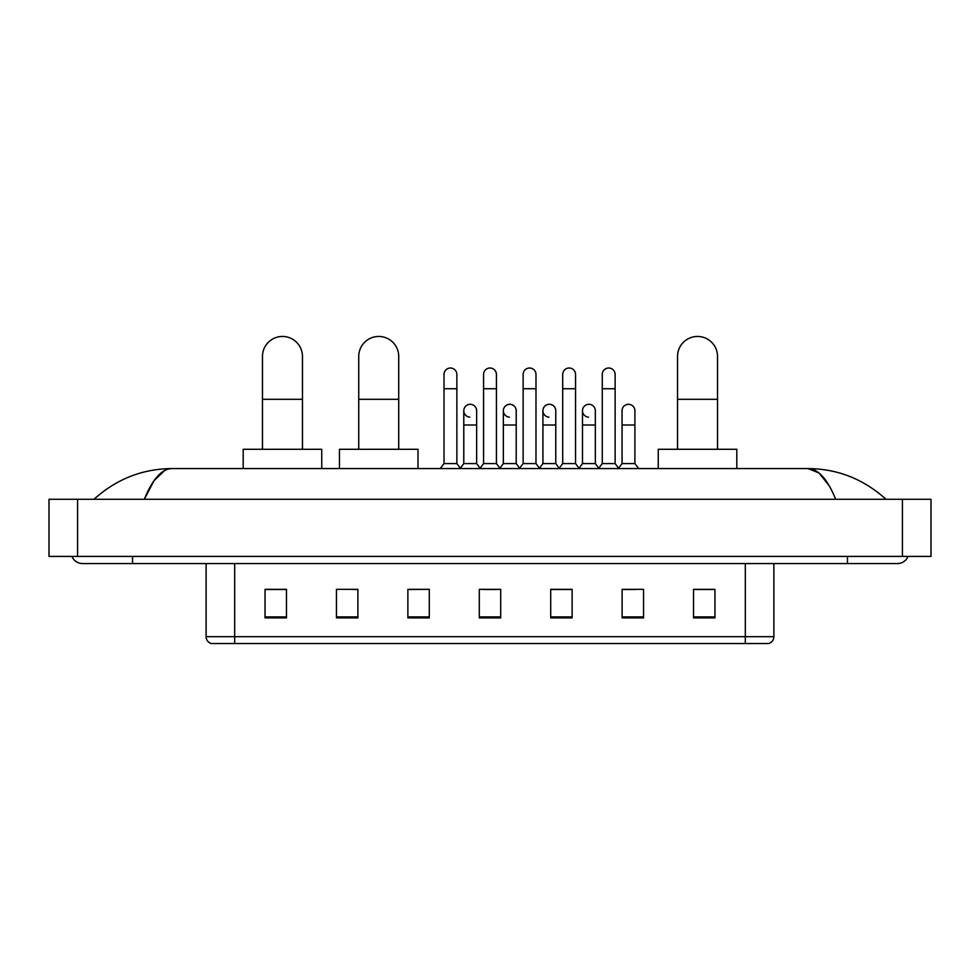 <?xml version="1.0" encoding="UTF-8"?>
<svg xmlns="http://www.w3.org/2000/svg" width="980" height="980" viewBox="0 0 980 980"><rect width="100%" height="100%" fill="white"/><g stroke="black" fill="none" stroke-linecap="round" stroke-linejoin="round"><path stroke-width="1.47" d="M745.314 643.542L745.314 636.694L773.882 636.694C773.686 640.111 771.971 642.402 768.736 643.542L211.264 643.542A7.142 7.142 0 0 1 206.119 636.694L206.119 563.561M714.959 617.902L714.959 589.335L693.534 589.335L693.534 617.902L714.959 617.902M643.542 617.902L643.542 589.335L622.116 589.335L622.116 617.902L643.542 617.902M572.124 617.902L572.124 589.335L550.699 589.335L550.699 617.902L572.124 617.902M286.466 617.902L286.466 589.335L265.041 589.335L265.041 617.902L286.466 617.902M357.884 617.902L357.884 589.335L336.459 589.335L336.459 617.902L357.884 617.902M429.301 617.902L429.301 589.335L407.876 589.335L407.876 617.902L429.301 617.902M500.707 617.902L500.707 589.335L479.294 589.335L479.294 617.902L500.707 617.902M622.116 589.482L635.616 589.482M429.301 589.335L407.876 589.482L429.301 589.335M353.021 589.482L357.884 589.482M561.993 589.482L556.493 589.482M482.858 589.482L497.142 589.482M286.466 589.482L265.041 589.482M572.124 589.482L550.699 589.482M714.959 589.482L693.534 589.482M132.557 556.42L132.557 563.561L897.435 563.561A11.429 11.429 0 0 0 908.031 556.42A11.429 11.429 0 0 1 897.435 563.561A11.429 11.429 0 0 0 908.031 556.42A11.429 11.429 0 0 1 897.435 563.561M71.969 556.42A11.429 11.429 0 0 0 82.565 563.561A11.429 11.429 0 0 1 71.969 556.42A11.429 11.429 0 0 0 82.565 563.561L132.557 563.561M835.67 499.286C827.475 479.122 818.276 468.881 808.059 468.575L171.941 468.575C161.725 468.881 152.525 479.122 144.329 499.286L153.946 480.825L164.518 470.584M77.567 499.286L931 499.286L931 556.42L49 556.42L49 499.286L77.567 499.286L77.567 556.42M931 499.286L931 556.42M883.58 497.081L886.006 499.286C863.527 479.036 837.545 468.808 808.059 468.575L818.937 472.936L829.129 485.639M96.42 497.081L93.994 499.286C116.363 479.085 142.345 468.844 171.941 468.575M262.469 449.293L262.469 356.451A19.992 19.992 0 0 1 282.461 336.459A19.992 19.992 0 0 1 302.465 356.451A19.992 19.992 0 0 0 282.461 336.459M302.465 449.293L302.465 356.451M321.746 468.575L321.746 449.293L243.187 449.293L243.187 468.575M358.741 449.293L358.741 356.451A19.992 19.992 0 0 1 378.733 336.459A19.992 19.992 0 0 1 398.725 356.451A19.992 19.992 0 0 0 378.733 336.459M398.725 449.293L398.725 356.451M418.007 468.575L418.007 449.293L339.448 449.293L339.448 468.575M677.535 449.293L677.535 356.451A19.992 19.992 0 0 1 697.539 336.459A19.992 19.992 0 0 1 717.532 356.451A19.992 19.992 0 0 0 697.539 336.459M717.532 449.293L717.532 356.451M736.813 468.575L736.813 449.293L658.254 449.293L658.254 468.575M444.014 388.729L456.864 388.729L456.864 463.577L444.014 463.577L444.014 374.446A6.431 6.431 0 0 1 450.837 368.027A6.431 6.431 0 0 1 456.864 374.446A6.431 6.431 0 0 0 450.837 368.027M444.014 463.577L440.253 468.575M456.864 463.577L460.612 468.575M483.569 388.729L496.431 388.729L496.431 463.577L483.569 463.577L483.569 374.446A6.431 6.431 0 0 1 490.404 368.027A6.431 6.431 0 0 1 496.431 374.446A6.431 6.431 0 0 0 490.404 368.027M483.569 463.577L479.82 468.575M496.431 463.577L500.18 468.575M523.136 388.729L535.987 388.729L535.987 463.577L523.136 463.577L523.136 374.446A6.431 6.431 0 0 1 529.972 368.027A6.431 6.431 0 0 1 535.987 374.446A6.431 6.431 0 0 0 529.972 368.027M523.136 463.577L519.388 468.575M535.987 463.577L539.747 468.575M562.704 388.729L575.554 388.729L575.554 463.577L562.704 463.577L562.704 374.446A6.431 6.431 0 0 1 569.539 368.027A6.431 6.431 0 0 1 575.554 374.446A6.431 6.431 0 0 0 569.539 368.027M562.704 463.577L558.955 468.575M575.554 463.577L579.303 468.575M602.271 388.729L615.122 388.729L615.122 463.577L602.271 463.577L602.271 374.446A6.431 6.431 0 0 1 609.095 368.027A6.431 6.431 0 0 1 615.122 374.446A6.431 6.431 0 0 0 609.095 368.027M602.271 463.577L598.523 468.575M615.122 463.577L618.87 468.575M469.812 417.137A6.431 6.431 0 0 1 463.785 410.73A6.431 6.431 0 0 1 470.621 404.311A6.431 6.431 0 0 1 476.648 410.73L476.648 425.014L463.785 425.014L463.785 410.73M476.648 425.014L476.648 463.577L463.785 463.577L463.785 425.014M463.785 463.577L460.33 468.195M476.648 463.577L480.114 468.195M509.38 417.137A6.431 6.431 0 0 1 503.353 410.73A6.431 6.431 0 0 1 510.188 404.311A6.431 6.431 0 0 1 516.215 410.73L516.215 425.014L503.353 425.014L503.353 410.73M516.215 425.014L516.215 463.577L503.353 463.577L503.353 425.014M503.353 463.577L499.886 468.195M516.215 463.577L519.67 468.195M548.947 417.137A6.431 6.431 0 0 1 542.92 410.73A6.431 6.431 0 0 1 549.755 404.311A6.431 6.431 0 0 1 555.77 410.73L555.77 425.014L542.92 425.014L542.92 410.73M555.77 425.014L555.77 463.577L542.92 463.577L542.92 425.014M542.92 463.577L539.453 468.195M555.77 463.577L559.237 468.195M588.515 417.137A6.431 6.431 0 0 1 582.488 410.73A6.431 6.431 0 0 1 589.311 404.311A6.431 6.431 0 0 1 595.338 410.73L595.338 425.014L582.488 425.014L582.488 410.73M595.338 425.014L595.338 463.577L582.488 463.577L582.488 425.014M582.488 463.577L579.021 468.195M595.338 463.577L598.805 468.195M622.055 410.73A6.431 6.431 0 0 1 628.878 404.311A6.431 6.431 0 0 1 634.905 410.73L634.905 425.014L622.055 425.014L622.055 410.73M634.905 425.014L634.905 463.577L622.055 463.577L622.055 425.014M622.055 463.577L618.588 468.195M634.905 463.577L638.654 468.575M206.119 636.694L234.686 636.694L234.686 643.542M234.686 563.561L234.686 636.694L745.314 636.694L745.314 563.561M500.707 616.91L479.294 616.91M429.301 616.91L407.876 616.91M357.884 616.91L336.459 616.91M286.466 616.91L265.041 616.91M572.124 616.91L550.699 616.91M643.542 616.91L622.116 616.91M714.959 616.91L693.534 616.91M847.443 556.42L847.443 563.561M902.433 499.286L902.433 556.42M262.469 399.301L302.465 399.301M358.741 399.301L398.725 399.301M677.535 399.301L717.532 399.301M773.882 636.694L773.882 563.561M456.864 388.729L456.864 374.446M496.431 388.729L496.431 374.446M535.987 388.729L535.987 374.446M575.554 388.729L575.554 374.446M615.122 388.729L615.122 374.446"/></g></svg>
